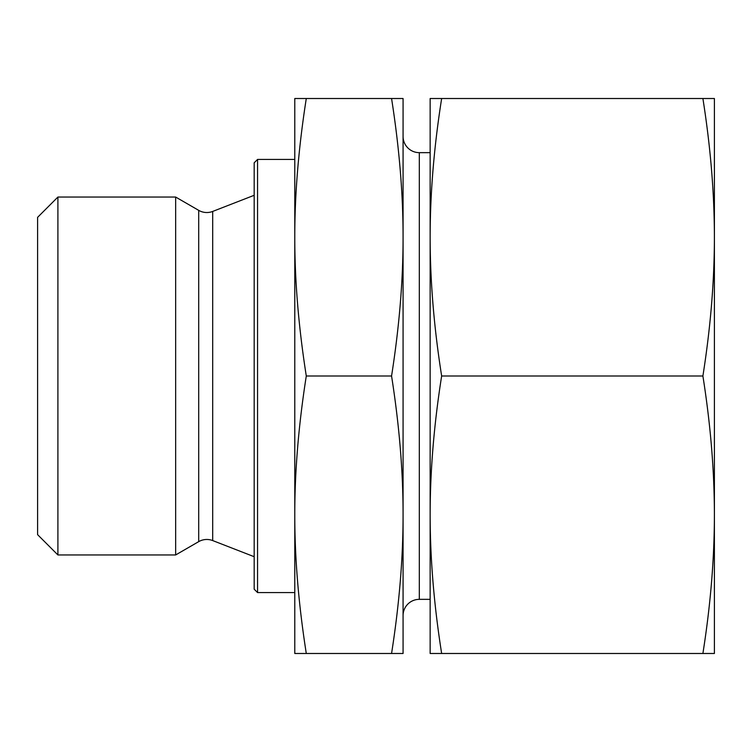 <?xml version="1.0" encoding="UTF-8"?>
<svg xmlns="http://www.w3.org/2000/svg" width="752" height="752" viewBox="0 0 752 752"><rect width="100%" height="100%" fill="white"/><g stroke="black" fill="none" stroke-linecap="round" stroke-linejoin="round"><path stroke-width="1.13" d="M198.697 541.647A16.243 16.243 0 0 1 212.703 540.575L212.703 211.425A16.243 16.243 0 0 1 198.697 210.353L175.658 197.043L175.658 554.957L198.697 541.647L198.697 210.353M57.904 197.043L37.6 217.347L37.6 534.653L57.904 554.957L57.904 197.043L175.658 197.043M257.56 159.424L254.176 162.808L254.176 589.192L257.56 592.576L257.56 159.424L294.784 159.424M300.198 653.488L306.29 653.488L294.784 653.488L294.784 237.256C294.737 193.95 298.572 147.702 306.29 98.512L294.784 98.512L294.784 237.256C294.737 280.562 298.572 326.81 306.29 376L391.566 376C399.284 425.19 403.119 471.438 403.072 514.744C403.119 558.05 399.284 604.298 391.566 653.488L306.29 653.488C298.572 604.298 294.737 558.05 294.784 514.744C294.737 471.438 298.572 425.19 306.29 376M403.072 504.592L403.072 615.587A16.243 16.243 0 0 1 419.315 599.344L419.315 152.656A16.243 16.243 0 0 1 403.072 136.413L403.072 247.408M391.566 653.488L403.072 653.488L403.072 237.256C403.119 280.562 399.284 326.81 391.566 376M294.784 514.744L294.784 237.256M397.658 98.512L391.566 98.512C399.284 147.702 403.119 193.95 403.072 237.256L403.072 98.512L306.29 98.512M702.894 653.488L714.4 653.488L714.4 237.256C714.372 281.398 710.537 327.646 702.894 376C710.537 424.354 714.372 470.602 714.4 514.744C714.372 558.886 710.537 605.134 702.894 653.488L441.65 653.488C434.007 605.134 430.172 558.886 430.144 514.744C430.172 470.602 434.007 424.354 441.65 376C434.007 327.646 430.172 281.398 430.144 237.256C430.172 193.114 434.007 146.866 441.65 98.512L430.144 98.512L430.144 653.488L441.65 653.488M702.894 376L441.65 376M702.894 98.512C710.537 146.866 714.372 193.114 714.4 237.256L714.4 98.512L441.65 98.512M212.703 211.425L254.176 195.294M419.315 152.656L430.144 152.656M419.315 599.344L430.144 599.344M257.56 592.576L294.784 592.576M212.703 540.575L254.176 556.706M57.904 554.957L175.658 554.957"/></g></svg>
